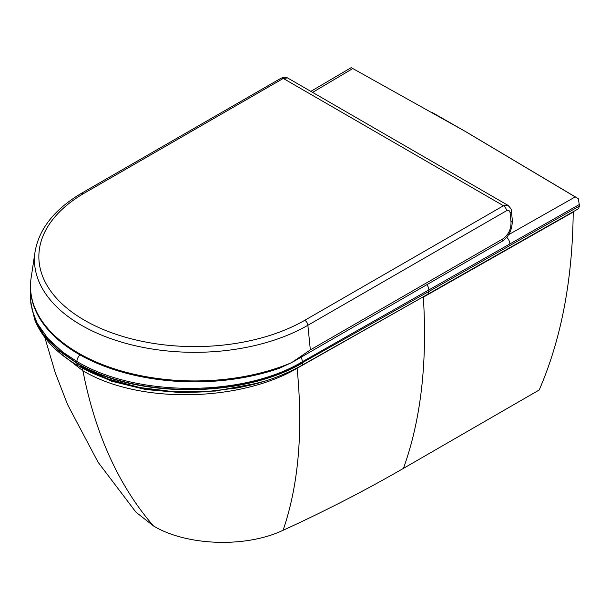 <?xml version="1.0" encoding="UTF-8"?>
<svg xmlns="http://www.w3.org/2000/svg" width="610" height="610" viewBox="0 0 610 610"><rect width="100%" height="100%" fill="white"/><g stroke="black" fill="none" stroke-linecap="round" stroke-linejoin="round"><path stroke-width="0.91" d="M403.454 468.373L539.202 389.988C561.192 339.282 572.531 279.975 573.209 212.074L423.34 297.154C427.457 363.041 420.831 420.115 403.454 468.373C365.405 490.349 325.282 510.974 283.093 530.273C246.051 547.971 186.744 545.996 153.468 525.95L135.916 512.125L98.065 462.212L67.573 404.598L55.228 372.664L44.843 337.521M310.81 91.363L351.192 67.641L465.933 131.775L576.381 197.526L578.326 198.761L579.5 206.027L428.944 291.443L427.892 294.173L301.523 365.55L302.247 364.711L302.438 362.996C242.719 398.246 136.045 398.841 76.936 363.255A6.214 3.584 120 0 0 78.21 365.771L78.21 365.771C112.522 385.81 162.71 395.204 210.061 391.406L174.49 391.788L139.781 387.533L107.634 378.81L79.712 366.038M427.892 294.173L578.425 208.75L579.5 206.027M579.5 204.419L302.308 361.76C242.925 397.484 135.778 397.041 76.921 361.471L76.921 362.927A6.214 3.584 120 0 0 76.936 363.255L58.476 350.437L44.377 335.889L35.075 320.136L30.82 303.681L34.945 320.281C42.387 338.214 56.814 353.381 78.21 365.771M578.326 198.761L464.05 130.708L432.399 112.598M30.675 291.443L30.538 299.823L32.292 310.719L37.233 323.277L47.725 338.298L62.678 352.046L76.921 361.471A6.214 3.584 120 0 1 79.971 354.89M512.316 220.179A4.438 2.226 174.3 0 1 511.012 221.979C511.142 229.299 508.389 234.957 502.754 238.945A4.438 2.562 60 0 1 501.855 241.43C508.824 236.916 512.308 229.833 512.316 220.179L511.393 210.953A4.438 2.226 174.3 0 1 510.09 212.753L511.012 221.979M511.386 210.892A4.438 2.226 174.3 0 1 511.393 210.953C511.889 210.046 510.761 208.185 508 205.364L508.153 205.448M508 205.356L503.456 205.738A4.438 2.562 60 0 1 506.567 210.717C508.496 209.848 509.67 210.526 510.09 212.753M83.783 193.454L283.261 78.438L503.456 205.738L304.764 320.296A155.802 89.952 180 0 1 84.813 320.441A155.802 89.952 180 0 1 83.783 193.454L81.557 193.24C54.61 209.177 39.116 228.697 35.06 251.8A160.209 92.499 0 0 0 126.933 343.651A160.209 92.499 0 0 0 307.875 325.275L506.567 210.717M81.565 193.233L281.042 78.217A4.438 2.562 -120 0 1 283.261 78.438L287.592 77.935L508.008 205.364M291.641 362.63L279.128 368.356A164.166 94.779 180 0 1 113.78 369.553A164.166 94.779 180 0 1 30.5 287.081L30.5 286.151A164.166 94.779 0 0 0 120.399 370.682A164.166 94.779 0 0 0 291.641 362.63L310.337 349.888L502.754 238.945M35.06 251.8L31.118 277.924A164.166 94.779 0 0 0 30.5 286.151M423.325 296.765L297.116 368.272C241.255 401.212 140.369 404.971 82.899 370.75A665.54 384.224 -60 0 1 82.419 368.226L111.767 381.273L145.66 389.538L181.902 392.695L218.403 390.751M283.093 530.273C298.572 485.095 303.246 431.102 297.116 368.272L297.093 367.952M258.457 383.011L215.261 391.079L170.068 391.544M58.125 351.573L82.899 370.75C95.328 434.221 118.851 485.949 153.468 525.95M242.2 386.931L248.636 385.528L213.98 391.079M426.886 284.656A6.214 3.553 60.4 0 1 428.838 290.009L428.944 291.443L302.408 362.698C242.673 397.972 136.007 398.498 76.921 362.927L57.874 349.606L43.516 334.455L34.343 318.039L30.691 302.247M300.997 357.239A6.214 3.546 60.6 0 1 302.308 361.76L302.408 362.698M575.245 196.893L508.626 234.682M506.696 237.313A6.214 3.553 60.4 0 1 509.884 244.053M79.841 366.694L82.419 368.226M352.862 68.518L312.602 92.392M304.764 320.296A4.438 2.562 60 0 1 307.875 325.275L310.337 349.888M264.283 381.296L238.38 387.8L203.831 391.933L168.665 391.445L204.007 391.925L238.701 387.739L264.283 381.296M240.462 387.281L236.81 387.975M248.636 385.52C266.989 381.418 284.618 374.761 301.523 365.55M30.538 299.823L30.599 300.936M281.096 78.187L284.321 77.188L287.478 77.874M501.855 241.43L292.678 362.043"/></g></svg>
